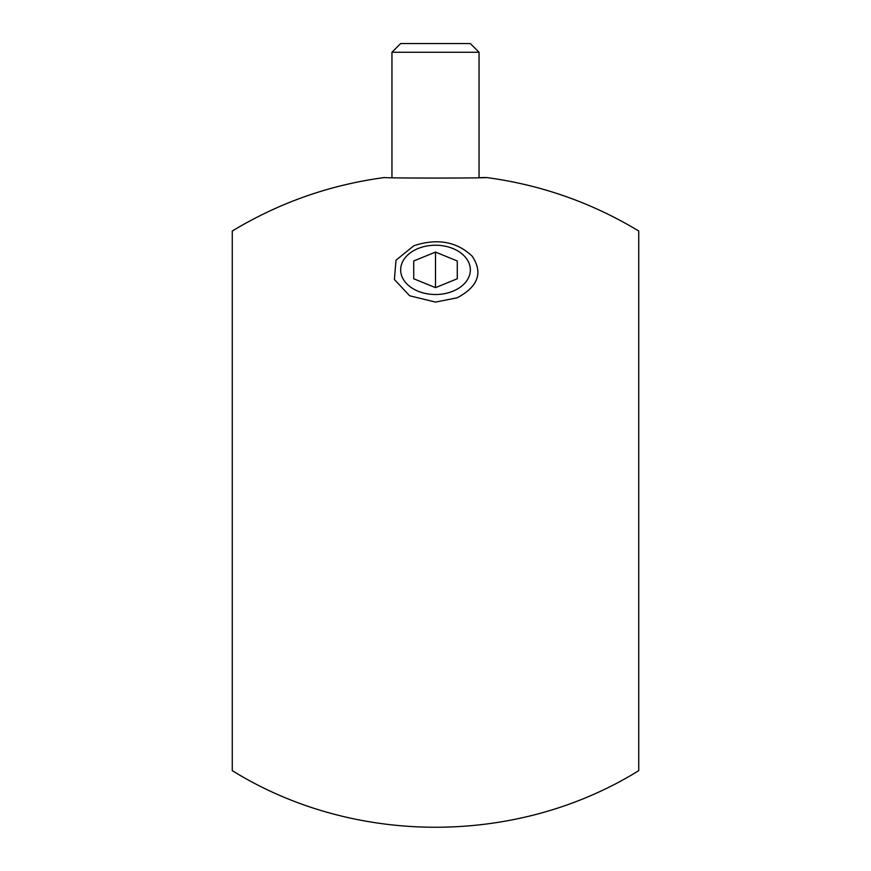 <?xml version="1.0" encoding="UTF-8"?>
<svg xmlns="http://www.w3.org/2000/svg" width="871" height="871" viewBox="0 0 871 871"><rect width="100%" height="100%" fill="white"/><g stroke="black" fill="none" stroke-linecap="round" stroke-linejoin="round"><path stroke-width="1.31" d="M457.155 297.806L435.522 302.095L409.664 295.781L394.4 279.526L396 260.211L413.812 245.742C437.373 238.066 456.84 241.561 472.191 256.216C483.209 272.765 478.19 286.635 457.155 297.806M479.05 52.26L391.95 52.26L400.66 43.55L470.34 43.55L479.05 52.26L479.05 177.684L486.312 177.51C489.448 178.239 381.563 178.239 384.688 177.51C330.174 184.761 279.362 202.595 232.263 231.011L232.263 770.639C353.931 846.122 517.091 846.111 638.737 770.639L638.737 231.011C591.638 202.595 540.826 184.761 486.312 177.51M400.66 269.868A34.84 24.638 0 0 0 435.5 294.507A34.84 24.638 0 0 0 470.34 269.868A34.84 24.638 0 0 0 435.5 245.23A34.84 24.638 0 0 0 400.66 269.868M457.275 260.973L435.5 252.089L413.725 260.973L413.725 278.753L435.5 287.648L457.275 278.753L457.275 260.973L457.275 278.753M435.5 287.648L435.5 252.089M413.725 278.753L413.725 260.973M391.95 52.26L391.95 177.684"/></g></svg>
